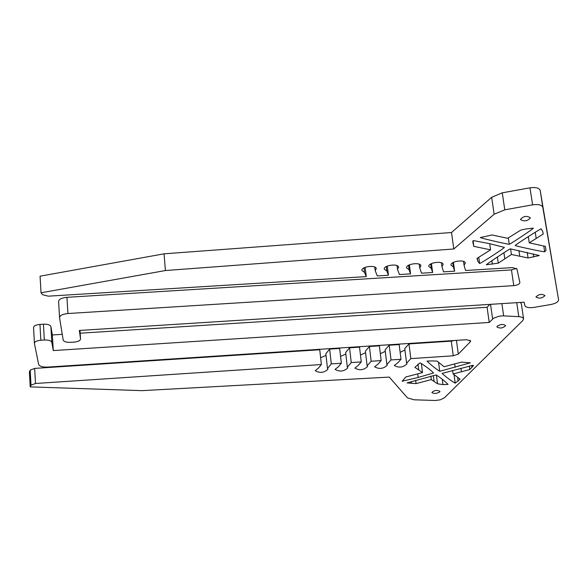 <?xml version="1.0" encoding="UTF-8"?>
<svg xmlns="http://www.w3.org/2000/svg" width="588" height="588" viewBox="0 0 588 588"><rect width="100%" height="100%" fill="white"/><g stroke="black" fill="none" stroke-linecap="round" stroke-linejoin="round"><path stroke-width="0.88" d="M528.046 257.963L511.42 254.486L498.264 263.159L486.342 264.791C486.327 264.225 508.877 249.231 510.333 248.856L539.358 255.545L528.046 257.963L527.201 252.37M498.264 263.159L497.375 257.022M511.42 254.486L510.59 248.871M479.617 263.527L477.735 261.123L477.015 258.382L490.583 249.841L473.847 246.372L472.789 241.991L473.413 240.58L489.451 243.638L504.394 247.408C504.225 248.254 481.55 262.976 479.617 263.527L478.735 257.301M473.847 246.372L473.053 240.727M490.583 249.841L489.694 243.689M543.202 234.039L529.259 242.851L545.355 246.379L546.009 250.334L544.664 251.796C543.055 251.929 515.544 246.078 515.176 245.505L515.176 245.505C515.161 244.902 539.909 229.019 541.18 228.835L542.739 231.437L543.202 234.039M529.259 242.851L528.311 236.619M509.281 244.277C507.995 244.468 480.697 238.133 480.3 237.545L492.2 234.972L507.635 238.309L519.447 230.952C519.998 230.246 522.548 229.526 527.113 228.791L533.419 228.159C533.228 228.894 510.546 244.035 509.281 244.277L508.341 237.883M516.507 268.363L511.457 269.907L513.78 285.636C517.484 285.195 519.52 284.173 519.88 282.578L516.948 269.032L512.567 267.599L465.556 270.487L464.05 265.151L465.314 263.093C465.255 259.11 450.217 261.263 451.003 265.137L453.407 267.011L452.819 262.704M408.528 265.269L409.094 269.73L406.565 267.79C405.742 263.894 420.802 261.873 420.898 265.864L419.722 267.863L421.53 273.2L432.628 272.516L431.283 268.371L428.814 266.46C428.013 262.579 443.058 260.491 443.131 264.475L441.911 266.511L443.572 271.847L454.634 271.164L453.407 267.011M409.402 264.828L410.564 273.876L409.094 269.73M419.251 264.21L419.722 267.863M386.301 266.562L386.86 271.09L384.258 269.128C383.42 265.217 398.502 263.255 398.613 267.261L397.481 269.231L399.443 274.559L410.564 273.876M387.308 266.077L388.44 275.235L386.86 271.09M397.025 265.629L397.481 269.231M430.703 263.983L431.283 268.371M431.445 263.593L432.628 272.516M441.419 262.807L441.911 266.511M364.016 267.856L364.567 272.457L361.899 270.465C361.039 266.54 376.136 264.644 376.269 268.657L375.181 270.59L377.29 275.919L388.44 275.235M365.163 267.334L366.265 276.603L364.567 272.457M374.747 267.048L375.181 270.59M453.436 262.366L454.634 271.164M463.528 261.403L464.05 265.151M41.013 292.795L40.072 276.184L164.059 253.825L451.525 232.517L491.671 197.303L494.14 214.245L453.789 248.981L165.412 270.539L41.013 292.795L42.667 294.757L48.312 296.168L366.265 276.603M494.14 214.245L504.783 209.82L502.262 192.827L491.671 197.303M502.262 192.827L529.979 187.829L532.596 204.844C538.41 204.073 541.82 204.918 542.827 207.373L540.188 190.416C539.174 187.925 535.771 187.058 529.979 187.829M540.188 190.416L558.6 299.873C558.306 301.953 555.682 303.504 550.743 304.533L533.948 307.399C528.825 308.068 525.797 307.443 524.856 305.525L524.129 302.203L79.351 330.449L80.534 338.909C80.35 340.621 78.175 341.694 74.007 342.128L70.553 342.348C66.356 342.459 63.901 341.687 63.181 340.04L59.564 317.792C59.741 315.513 62.534 314.095 67.936 313.522L513.78 285.636M67.936 313.522L66.944 297.315C61.549 297.881 58.771 299.321 58.602 301.637L59.55 317.476M66.944 297.315L511.457 269.907M558.585 299.77L542.827 207.373M532.596 204.844L504.783 209.82M535.955 297.043L535.947 296.969C538.74 294.162 541.746 293.691 544.98 295.566C542.305 298.337 539.292 298.829 535.955 297.043M520.483 219.515L520.468 219.42C523.511 216.046 526.826 215.524 530.413 217.839C527.502 221.161 524.195 221.713 520.483 219.515M451.525 232.517L453.789 248.981M165.412 270.539L164.059 253.825M432.261 360.907L427.02 361.106C430.872 364.913 435.105 368.309 439.721 371.293L470.378 362.803L461.484 362.127L444.043 366.728L437.134 361.113L432.261 360.907M497.272 326.097C500.888 324.142 503.666 323.995 505.614 325.656C502.924 328.273 500.013 328.699 496.889 326.928L497.272 326.097M439.626 392.042C436.333 393.732 433.76 393.864 431.893 392.439C434.363 390.219 437.038 389.866 439.927 391.38L439.626 392.042M381.156 360.591L379.385 345.847L369.411 346.501L371.16 361.252L367.118 365.846L367.537 366.567C363.7 370.161 359.474 370.668 354.851 368.088L358.166 365.486L361.267 361.907L351.249 362.568L347.317 367.162L347.758 367.904C343.929 371.491 339.695 371.983 335.057 369.382L338.32 366.809L341.341 363.222L331.294 363.891L327.479 368.485L327.942 369.242C324.12 372.829 319.879 373.306 315.227 370.683L318.431 368.132L321.364 364.545L35.486 383.486L31.002 385.184L30.209 386.882L142.031 390.645L389.263 377.092L407.455 397.855L414.136 399.796L435.333 400.494L440.28 399.818L444.344 397.87L522.813 320.519L523.585 318.887L523.283 318.167L521.828 317.211L519.373 316.697L502.784 315.852L499.08 316.204L493.575 318.218L489.231 322.452L53.273 350.58L51.803 342.334C51.082 340.68 48.591 339.901 44.335 339.996L40.851 340.224C36.669 340.658 34.53 341.731 34.427 343.436L38.624 364.369C39.536 366.324 42.556 367.228 47.694 367.088L466.497 339.702L470.65 340.996L470.253 341.878L458.309 354.101L453.245 355.814L410.843 358.621L406.587 363.222L406.962 363.899C403.111 367.515 398.892 368.044 394.305 365.508L397.723 362.862L401.001 359.275L391.02 359.937L386.875 364.538L387.272 365.229C383.427 368.838 379.201 369.36 374.6 366.794L377.966 364.17L381.156 360.591L371.16 361.252M369.411 346.501L365.391 351.168L367.118 365.846M360.466 355.012L365.574 352.726M351.249 362.568L349.559 347.802L359.547 347.148L361.267 361.907M349.559 347.802L345.648 352.469L347.317 367.162M340.562 356.343L345.832 354.079M331.294 363.891L329.655 349.103L339.673 348.449L341.341 363.222M329.655 349.103L325.855 353.763L327.479 368.485M320.614 357.673L326.039 355.439M30.209 386.882L29.4 371.844L30.194 370.124L34.663 368.397L319.754 349.75L321.364 364.545M523.57 318.762L521.335 303.739L520.402 302.438M489.87 304.378L487.085 307.289L489.231 322.452M487.085 307.289L80.174 333.198M62.255 334.337L52.361 334.962L53.273 350.58M52.361 334.962L50.891 326.575C50.164 324.892 47.687 324.098 43.438 324.186L39.962 324.407C35.794 324.841 33.663 325.928 33.56 327.663L34.405 343.149M410.843 358.621L408.991 343.914L451.275 341.143L454.48 340.489M408.991 343.914L404.757 348.588L406.587 363.222M400.141 352.344L404.941 350.022M391.02 359.937L389.219 345.207L399.171 344.553L401.001 359.275M389.219 345.207L385.096 349.875L386.875 364.538M380.326 353.682L385.28 351.374M430.894 376.195L431.327 379.591L437.545 383.802L442.97 384.596L448.071 384.39C444.565 380.921 440.588 377.768 436.142 374.923L407.021 382.92L416.061 383.604L431.327 379.591M415.65 380.34L416.061 383.604M469.32 366.081L469.797 369.536L473.56 365.508L472.73 365.324L442.102 373.409C446.138 377.129 450.496 380.377 455.193 383.163L460.095 379.15L453.113 373.953L469.797 369.536M452.635 370.389L453.113 373.953M421.353 363.487L422.522 372.594L405.779 376.996L402.229 381.215L418.178 377.459L433.569 372.983C429.784 369.308 425.286 365.934 420.075 362.855L414.878 367.309L422.522 372.594M533.742 256.971L533.265 253.825M492.354 264.196L491.855 260.749M504.813 258.845L503.916 252.73M519.763 256.228L518.903 250.51M477.735 261.123L477.316 258.191M473.112 243.564L472.789 241.286M536.197 238.463L535.249 232.253M544.664 251.796L543.775 246.034M79.997 330.405L80.534 338.909M34.663 368.397L35.486 383.486M30.194 370.124L31.002 385.184M516.734 302.673L518.8 316.66M501.88 303.614L503.651 315.874M490.539 304.334L492.626 318.983M50.891 326.583L51.803 342.341L50.891 326.575M43.438 324.186L44.335 339.996M39.962 324.407L40.851 340.224M470.018 340.209L470.253 341.878M456.457 340.356L458.309 354.101M451.275 341.143L453.245 355.814M433.356 375.563L434.113 381.391M411.159 381.619L411.387 383.427M442.272 379.267L442.97 384.596M436.399 375.019L437.545 383.802M471.679 365.523L471.936 367.419M460.955 368.198L461.44 371.748M457.589 377.29L458.103 381.112M454.054 374.652L455.193 383.163M417.965 364.053L418.715 369.962M417.723 373.858L418.178 377.459M402.427 380.715L402.515 381.384M454.686 363.921L455.134 367.279M438.53 362.245L439.721 371.293M546.009 250.334L545.737 248.584"/></g></svg>

